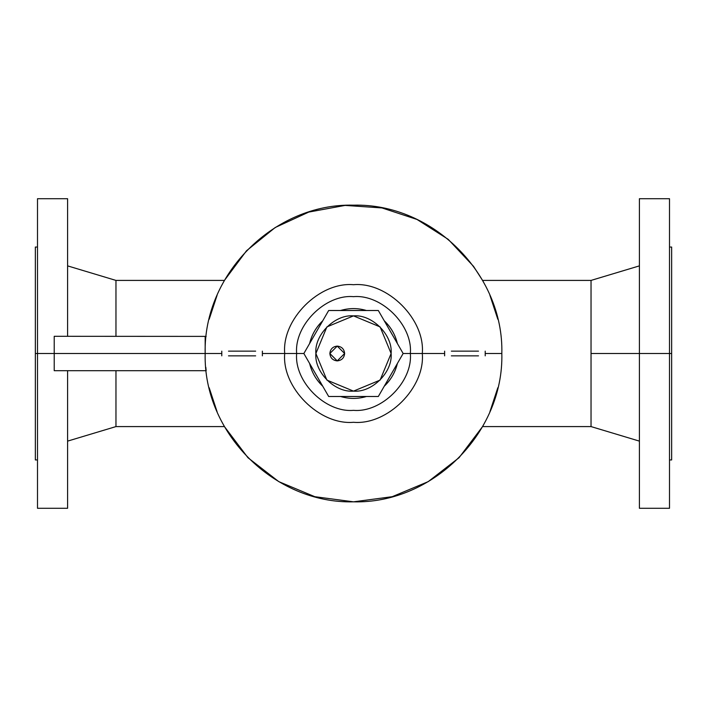 <?xml version="1.0" encoding="UTF-8"?>
<svg xmlns="http://www.w3.org/2000/svg" width="707" height="707" viewBox="0 0 707 707"><rect width="100%" height="100%" fill="white"/><g stroke="black" fill="none" stroke-linecap="round" stroke-linejoin="round"><path stroke-width="1.06" d="M639.402 198.72L639.402 508.28L669.502 508.28L669.502 198.72L639.402 198.72M224.428 426.586L222.042 422.203L224.428 426.586L115.966 426.586L115.966 370.698L115.966 426.586L224.428 426.586L222.042 422.194L224.428 426.586L247.963 457.721L278.797 481.644L314.809 496.694L353.5 501.829L392.191 496.694L428.203 481.644L459.037 457.721L482.572 426.586L484.958 422.194L482.572 426.586L591.034 426.586L591.034 353.5L639.402 353.5L591.034 353.5L591.034 280.414L482.572 280.414L473.522 266.345M115.966 280.414L115.966 336.302L115.966 280.414L224.428 280.414L222.042 284.806L224.428 280.414L115.966 280.414L67.598 265.876M322.692 386.119C316.126 379.853 311.769 372.315 309.631 363.513L322.692 386.119L309.631 363.513C311.752 372.306 316.1 379.853 322.666 386.146L322.745 386.216M366.447 396.494C357.813 399.04 349.187 399.04 340.553 396.494C349.187 399.04 357.813 399.04 366.447 396.503M384.255 386.216L384.334 386.146C390.9 379.853 395.248 372.306 397.369 363.513C395.231 372.315 390.874 379.853 384.308 386.119L397.369 363.513L384.308 386.119M322.745 320.784L322.666 320.854C316.1 327.147 311.752 334.694 309.631 343.487C311.769 334.685 316.126 327.147 322.692 320.881L309.631 343.487L322.692 320.881M340.553 310.506C349.187 307.96 357.813 307.96 366.447 310.506C357.813 307.96 349.187 307.96 340.553 310.497M384.308 320.881C390.874 327.147 395.231 334.685 397.369 343.487L384.308 320.881L397.369 343.487C395.248 334.694 390.9 327.147 384.334 320.854L384.255 320.784M403.14 353.5L410.343 353.5C412.888 381.63 381.63 412.888 353.5 410.343C325.37 412.888 294.112 381.63 296.657 353.5L303.86 353.5L296.657 353.5C294.112 325.37 325.37 294.112 353.5 296.657C381.63 294.112 412.888 325.37 410.343 353.5L403.14 353.5L378.325 310.506L328.675 310.506L303.86 353.5L328.675 396.494L378.325 396.494L403.14 353.5L378.325 396.494L328.675 396.494L303.86 353.5L328.675 310.506L378.325 310.506L403.14 353.5M410.343 353.5L422.291 353.5C425.367 387.533 387.533 425.367 353.5 422.291C319.467 425.367 281.633 387.533 284.709 353.5L296.657 353.5C294.112 381.63 325.37 412.888 353.5 410.343C381.63 412.888 412.888 381.63 410.343 353.5C412.888 325.37 381.63 294.112 353.5 296.657C325.37 294.112 294.112 325.37 296.657 353.5L284.709 353.5C281.633 319.467 319.467 281.633 353.5 284.709C387.533 281.633 425.367 319.467 422.291 353.5L410.343 353.5M475.74 355.851L463.173 355.851M485.214 353.5L501.829 353.5C503.87 432.772 432.764 503.861 353.5 501.829C274.236 503.861 203.13 432.772 205.171 353.5L221.786 353.5L205.171 353.5C203.13 274.228 274.236 203.139 353.5 205.171C432.764 203.139 503.87 274.228 501.829 353.5L485.214 353.5M243.827 355.851L231.26 355.851M262.368 353.5L284.709 353.5C281.633 387.533 319.467 425.367 353.5 422.291C387.533 425.367 425.367 387.533 422.291 353.5L444.632 353.5L422.291 353.5C425.367 319.467 387.533 281.633 353.5 284.709C319.467 281.633 281.633 319.467 284.709 353.5L262.368 353.5M231.26 351.149L243.827 351.149M463.173 351.149L475.74 351.149M205.171 353.5C206.258 375.682 206.258 375.682 205.171 353.5C203.13 432.764 274.236 503.87 353.5 501.829C432.764 503.87 503.87 432.764 501.829 353.5C503.87 274.236 432.764 203.13 353.5 205.171C274.236 203.13 203.13 274.236 205.171 353.5L205.171 353.491C205.171 331.318 205.171 331.318 205.171 353.5L54.218 353.5C54.218 331.318 54.218 331.318 54.218 353.5C54.218 375.682 54.218 375.682 54.218 353.5L205.171 353.5C205.171 375.682 205.171 375.682 205.171 353.5C205.171 331.318 205.171 331.318 205.171 353.5C205.171 375.682 205.171 375.682 205.171 353.5M497.825 387.736L494.679 399.004L497.816 387.745L489.916 411.739L494.069 400.842L489.916 411.739M212.303 398.942L209.184 387.745L212.321 398.995L209.175 387.736L217.084 411.73L212.931 400.842L217.084 411.739M206.161 336.391L54.218 336.302L54.218 370.698L206.17 370.698L205.817 367.304M209.175 319.264L212.321 307.996L209.184 319.255L217.084 295.261L212.931 306.158L217.058 295.314M212.94 306.149L217.093 295.252L212.94 306.131M494.688 308.049L497.816 319.255L494.679 307.996L497.825 319.264L489.916 295.27L494.069 306.158M494.06 306.14L489.907 295.252L494.06 306.122M484.958 284.806L482.572 280.414L484.958 284.797L482.572 280.414L591.034 280.414L591.034 426.586L482.572 426.586L484.958 422.203L482.572 426.586M473.478 266.283L448.203 239.337L417.05 219.479L381.957 207.929L345.096 205.41L308.765 212.082L275.2 227.521L246.496 250.782L224.428 280.414L222.042 284.797L224.428 280.414M391.121 353.5L380.101 326.899L353.5 315.879L326.899 326.899L315.879 353.5L326.899 326.899L353.5 315.879L380.101 326.899L391.121 353.5L380.101 380.101L353.5 391.121L326.899 380.101L315.879 353.5L326.899 380.101L353.5 391.121L380.101 380.101L391.121 353.5C392.8 372.112 372.112 392.8 353.5 391.121C334.888 392.8 314.2 372.112 315.879 353.5C314.2 334.888 334.888 314.2 353.5 315.879C372.112 314.2 392.8 334.888 391.121 353.5M344.636 353.5L337.239 346.112L329.851 353.5L337.239 346.112L344.636 353.5L337.239 360.888L329.851 353.5L337.239 360.888L344.636 353.5C344.159 357.954 341.702 360.42 337.239 360.888C332.785 360.42 330.328 357.954 329.851 353.5C330.328 349.046 332.785 346.58 337.239 346.112C341.702 346.58 344.159 349.046 344.636 353.5M478.498 351.149L451.358 351.149M451.358 355.851L478.498 355.851M255.642 351.149L228.502 351.149M228.502 355.851L255.642 355.851M497.816 319.255L494.697 308.058M209.184 387.745L212.312 398.951M67.598 198.72L67.598 336.302L67.598 198.72L37.498 198.72L37.498 353.5L37.498 198.72L37.498 353.5L54.218 353.5L37.498 353.5L37.498 508.28L37.498 353.5L35.35 353.5L35.35 247.052L35.35 353.5L37.498 353.5L37.498 508.28L67.598 508.28L67.598 370.698L67.598 508.28M37.498 247.052L35.35 247.052L35.35 459.948L35.35 353.5L35.35 459.948L37.498 459.948M669.502 459.948L671.65 459.948L671.65 353.5L669.502 353.5L671.65 353.5L671.65 247.052L671.65 459.948L671.65 247.052L669.502 247.052M669.502 353.5L639.402 353.5L639.402 198.72L639.402 508.28L639.402 353.5L669.502 353.5L669.502 198.72L669.502 353.5M67.598 441.124L115.966 426.586M591.034 426.586L639.402 441.124M591.034 280.414L639.402 265.876M444.632 351.149L444.632 355.851M485.214 351.149L485.214 355.851M221.786 351.149L221.786 355.851M262.368 351.149L262.368 355.851"/></g></svg>
